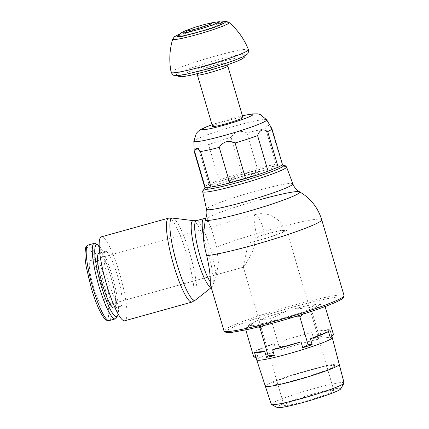 <?xml version="1.0" encoding="UTF-8"?>
<svg xmlns="http://www.w3.org/2000/svg" width="429" height="429" viewBox="0 0 429 429"><rect width="100%" height="100%" fill="white"/><g stroke="black" fill="none" stroke-linecap="round" stroke-linejoin="round"><path stroke-width="0.32" stroke-dasharray="2.15 1.61" d="M259.009 173.026A15.841 1.282 163.6 0 1 242.986 178.834A15.841 1.282 163.6 0 1 228.796 181.681A15.841 1.282 163.6 0 1 228.973 181.392A15.841 1.282 163.6 0 1 244.997 175.584A15.841 1.282 163.6 0 1 259.191 172.737A15.841 1.282 163.6 0 1 259.009 173.026M228.534 179.885A15.841 1.282 -16.4 0 0 228.351 180.175A15.841 1.282 -16.4 0 0 242.546 177.333A15.841 1.282 -16.4 0 0 258.564 171.525A15.841 1.282 -16.4 0 0 258.746 171.23A15.841 1.282 -16.4 0 0 244.557 174.077A15.841 1.282 -16.4 0 0 228.534 179.885M282.379 164.275A40.476 3.276 -16.4 0 0 281.896 163.953L276.137 164.323A40.476 3.276 -16.4 0 0 257.379 168.474L241.543 172.882A40.476 3.276 -16.4 0 0 219.031 180.218L208.955 184.261A40.476 3.276 -16.4 0 0 205.18 186.384A40.476 3.276 -16.4 0 0 204.719 187.13M208.955 184.261L198.493 148.713A40.476 3.276 -16.4 0 0 194.718 150.836A40.476 3.276 -16.4 0 0 194.246 151.517M271.889 128.668A40.476 3.276 -16.4 0 0 271.434 128.405L281.896 163.953M276.137 164.323L265.674 128.775C266.28 124.19 268.2 124.067 271.434 128.405M265.674 128.775A40.476 3.276 -16.4 0 0 246.916 132.926L257.379 168.474M241.543 172.882L231.081 137.334C235.044 131.397 240.326 129.928 246.916 132.926M231.081 137.334A40.476 3.276 -16.4 0 0 208.569 144.67L219.031 180.218M198.493 148.713C200.536 142.905 203.898 141.554 208.569 144.67M212.527 126.399A15.841 1.282 163.6 0 1 212.704 126.11A15.841 1.282 163.6 0 1 228.727 120.302A15.841 1.282 163.6 0 1 242.921 117.455M227.702 65.943A15.841 1.282 -16.4 0 0 212.977 69.053A15.841 1.282 -16.4 0 0 197.571 74.684A15.841 1.282 -16.4 0 0 197.41 74.861M199.935 70.351A12.296 0.997 -16.4 0 0 199.812 70.49A12.296 0.997 -16.4 0 0 210.328 68.506A12.296 0.997 -16.4 0 0 223.241 63.867A12.296 0.997 -16.4 0 0 223.321 63.572A12.296 0.997 -16.4 0 0 211.888 65.986A12.296 0.997 -16.4 0 0 199.935 70.351M210.741 285.805L212.178 286.813L216.028 276.791L218.441 263.079L216.768 247.066L211.449 228.732L207.143 218.039L206.081 218.211L205.346 219.267M344.069 295.613A62.575 5.068 -16.4 0 0 293.382 305.335A62.575 5.068 -16.4 0 0 224.721 329.794A62.575 5.068 -16.4 0 0 224.008 330.947M293.559 306.944A60.993 4.939 -16.4 0 0 226.641 330.78A60.993 4.939 -16.4 0 0 275.348 322.426A60.993 4.939 -16.4 0 0 342.267 298.589A60.993 4.939 -16.4 0 0 293.559 306.944M193.613 220.704A34.567 6.167 -105.6 0 1 207.373 249.608A34.567 6.167 -105.6 0 1 212.055 286.942A34.567 6.167 -105.6 0 1 211.937 287.049A34.567 6.167 -105.6 0 1 211.899 287.081A34.567 6.167 -105.6 0 1 211.191 287.339M172.651 218.061A42.664 7.615 -105.6 0 1 172.903 218.109A42.664 7.615 -105.6 0 1 189.886 253.786A42.664 7.615 -105.6 0 1 195.662 299.86A42.664 7.615 -105.6 0 1 195.522 299.994M101.367 236.846A43.565 7.776 -105.6 0 1 120.05 275.005A43.565 7.776 -105.6 0 1 125.311 320.474A43.565 7.776 -105.6 0 1 124.732 320.785M121.075 306.081A28.518 5.089 74.4 0 0 117.632 276.324A28.518 5.089 74.4 0 0 105.4 251.346A28.518 5.089 74.4 0 0 105.025 251.55A28.518 5.089 74.4 0 0 108.467 281.311A28.518 5.089 74.4 0 0 120.694 306.29A28.518 5.089 74.4 0 0 121.075 306.081M98.981 253.131A28.518 5.089 -105.6 0 1 111.213 278.11A28.518 5.089 -105.6 0 1 114.656 307.872A28.518 5.089 -105.6 0 1 114.275 308.076M99.19 246.015A37.248 6.65 -105.6 0 1 113.031 278.823A37.248 6.65 -105.6 0 1 118.136 314.06M95.651 243.634A39.211 6.998 -105.6 0 1 111.513 279.247A39.211 6.998 -105.6 0 1 116.334 317.927M93.318 286.336A23.761 4.242 74.4 0 0 103.239 306.215A23.761 4.242 74.4 0 0 100.413 280.303A23.761 4.242 74.4 0 0 90.492 260.43A23.761 4.242 74.4 0 0 93.318 286.336M258.167 240.449L248.155 243.232A26.003 2.107 -16.4 0 0 286.368 230.571A26.003 2.107 -16.4 0 0 286.663 230.089A26.003 2.107 -16.4 0 0 255.25 237.199L265.261 234.416A23.761 4.242 74.4 0 0 255.346 214.538A23.761 4.242 74.4 0 0 258.167 240.449A23.761 1.925 -16.4 0 0 284.513 230.722A23.761 1.925 -16.4 0 0 265.261 234.416M284.325 404.858A26.003 2.107 -16.4 0 0 284.025 405.341A26.003 2.107 -16.4 0 0 307.325 400.67A26.003 2.107 -16.4 0 0 333.623 391.135A26.003 2.107 -16.4 0 0 333.923 390.658A26.003 2.107 -16.4 0 0 310.623 395.329A26.003 2.107 -16.4 0 0 284.325 404.858M248.155 243.232L243.329 267.053L243.752 267.015L250.493 255.909L254.402 246.841L255.25 237.199M340.76 388.878A33.183 2.687 -16.4 0 0 312.409 394.213A33.183 2.687 -16.4 0 0 277.52 406.756A33.183 2.687 -16.4 0 0 277.316 407.55M344.069 382.899A37.929 3.073 -16.4 0 0 310.129 389.688A37.929 3.073 -16.4 0 0 271.723 403.609A37.929 3.073 -16.4 0 0 271.294 404.316M265.337 386.18A38.53 3.121 163.6 0 1 265.776 385.478A38.53 3.121 163.6 0 1 304.531 371.417A38.53 3.121 163.6 0 1 339.242 364.403M334.432 366.286A33.929 2.746 163.6 0 1 297.211 379.547A33.929 2.746 163.6 0 1 270.114 384.191M334.459 366.361A33.929 2.746 -16.4 0 0 307.362 371.01A33.929 2.746 -16.4 0 0 270.141 384.266M265.766 385.44A38.53 3.121 -16.4 0 0 265.326 386.164M339.237 364.366A38.53 3.121 -16.4 0 0 304.767 371.267A38.53 3.121 -16.4 0 0 265.755 385.403M332.277 337.644A39.393 3.191 -16.4 0 0 296.986 344.723A39.393 3.191 -16.4 0 0 257.143 359.164A39.393 3.191 -16.4 0 0 256.692 359.888M331.526 336.475A39.393 3.191 -16.4 0 0 331.773 336.089L330.046 330.223A39.393 3.191 -16.4 0 0 330.046 330.073A39.393 3.191 -16.4 0 0 319.723 330.882L321.45 336.749A39.393 3.191 -16.4 0 0 313.615 338.481L311.888 332.614A39.393 3.191 -16.4 0 0 283.499 340.519L285.226 346.385A39.393 3.191 -16.4 0 0 275.826 349.453L274.099 343.586A39.393 3.191 -16.4 0 0 256.027 350.831L257.754 356.697A39.393 3.191 -16.4 0 0 256.639 357.454A39.393 3.191 -16.4 0 0 256.188 358.027L254.461 352.161M274.099 343.586L256.027 350.831M311.888 332.614L283.499 340.519M330.046 330.223L319.723 330.882M331.773 336.089L332.936 335.011M313.615 338.481L318.924 335.403L321.45 336.749M318.924 335.403L310.725 307.545L292.894 309.223L286.894 310.896L270.844 318.645L259.17 319.932L255.352 321.466L245.463 328.823L250.729 325.397L252.912 325.257A36.572 2.96 -16.4 0 0 276.013 320.147L282.014 318.474A36.572 2.96 -16.4 0 0 309.738 309.438L313.556 307.904A36.572 2.96 -16.4 0 0 319.122 305.035A36.572 2.96 -16.4 0 0 319.074 304.059A36.572 2.96 -16.4 0 0 318.173 303.973L315.996 304.113L310.725 307.545M325.085 306.531L319.766 304.225L318.173 303.973M275.826 349.453L279.043 346.503L285.226 346.385M279.043 346.503L270.844 318.645M253.662 356.681L257.754 356.697M245.774 329.869L245.463 328.823M313.556 307.904L324.898 306.601M302.531 314.307L309.738 309.438M282.014 318.474L294.326 316.881M264.071 325.477L276.013 320.147M252.912 325.257L258.263 326.952M315.996 304.113A36.572 2.96 -16.4 0 0 292.894 309.223M286.894 310.896A36.572 2.96 -16.4 0 0 259.17 319.932M255.352 321.466A36.572 2.96 -16.4 0 0 249.785 324.335A36.572 2.96 -16.4 0 0 249.598 324.512A36.572 2.96 -16.4 0 0 250.729 325.397M176.619 74.383A36.181 2.928 -16.4 0 0 176.26 75.145A36.181 2.928 -16.4 0 0 205.518 69.428A36.181 2.928 -16.4 0 0 245.635 54.724A36.181 2.928 -16.4 0 0 216.318 60.242A36.181 2.928 -16.4 0 0 176.619 74.383M248.45 49.651A40.294 3.26 -16.4 0 0 215.819 55.936A40.294 3.26 -16.4 0 0 171.611 71.681A40.294 3.26 -16.4 0 0 171.144 72.404M223.423 23.08A23.852 1.931 -16.4 0 0 204.209 26.909A23.852 1.931 -16.4 0 0 178.04 36.229A23.852 1.931 -16.4 0 0 177.788 36.513M177.788 36.712A23.852 1.931 -16.4 0 0 177.981 36.835A23.852 1.931 -16.4 0 0 197.088 32.963A23.852 1.931 -16.4 0 0 223.439 23.456A23.852 1.931 -16.4 0 0 223.536 23.246M286.551 166.961A43.72 3.539 -16.4 0 0 251.142 173.772A43.72 3.539 -16.4 0 0 203.169 190.862A43.72 3.539 -16.4 0 0 202.665 191.65M281.821 165.101A41.35 3.346 -16.4 0 0 250.166 171.959A41.35 3.346 -16.4 0 0 205.818 187.414M292.841 183.859A44.981 3.641 -16.4 0 0 256.408 190.867A44.981 3.641 -16.4 0 0 207.051 208.446A44.981 3.641 -16.4 0 0 206.537 209.255M266.693 119.825A37.988 3.073 -16.4 0 0 235.945 125.788A37.988 3.073 -16.4 0 0 194.267 140.632A37.988 3.073 -16.4 0 0 193.822 141.27M242.439 115.819A26.367 2.134 -16.4 0 0 231.66 118.581A26.367 2.134 -16.4 0 0 212.044 124.764M259.829 199.732A49.346 3.995 -16.4 0 0 207.143 218.039M321.723 219.771A62.548 5.062 -16.4 0 0 271.053 229.488A62.548 5.062 -16.4 0 0 216.768 247.066M203.882 218.586A33.666 6.006 -105.6 0 1 211.449 228.732M196.375 220.678A33.666 6.006 -105.6 0 1 210.43 248.836A33.666 6.006 -105.6 0 1 216.028 276.791M168.64 218.12A43.565 7.776 -105.6 0 1 186.829 254.558A43.565 7.776 -105.6 0 1 192.583 301.748A43.565 7.776 -105.6 0 1 192.01 302.059M88.213 245.029A39.211 6.998 -105.6 0 1 104.579 277.826A39.211 6.998 -105.6 0 1 109.76 320.297A39.211 6.998 -105.6 0 1 109.239 320.576M102.429 278.593A37.248 6.65 -105.6 0 1 107.352 318.94A37.248 6.65 -105.6 0 1 91.307 288.052A37.248 6.65 -105.6 0 1 86.385 247.705A37.248 6.65 -105.6 0 1 102.429 278.593M180.732 75.697A32.55 2.633 -16.4 0 0 206.73 71.241A32.55 2.633 -16.4 0 0 242.444 58.521A32.55 2.633 -16.4 0 0 216.447 62.977A32.55 2.633 -16.4 0 0 180.732 75.697M229.145 22.544A29.467 2.386 -16.4 0 0 205.352 27.231A29.467 2.386 -16.4 0 0 173.021 38.749A29.467 2.386 -16.4 0 0 172.689 39.162M210.526 23.112A18.812 1.523 -16.4 0 0 202.735 25.107A18.812 1.523 -16.4 0 0 188.647 29.553M281.928 165.015L269.9 166.983L241.264 174.517L221.965 180.732L212.323 184.341L205.647 187.425M228.796 181.681L228.351 180.175M259.191 172.737L258.746 171.23M242.423 115.76L231.816 118.495L212.028 124.705M199.812 70.49L198.139 73.536M223.321 63.572L226.373 65.224M206.585 217.953A33.666 33.666 0 0 0 205.861 218.098M211.899 287.081L211.261 287.58M105.4 251.346L99.737 252.922M120.694 306.29L115.031 307.866M284.513 230.722A23.761 23.761 0 0 0 255.346 214.538L90.492 260.43M284.025 405.341L243.329 267.053M333.923 390.658L286.663 230.089M243.511 267.165L103.239 306.215M331.837 336.154L330.046 330.073M319.074 304.059L319.766 304.225M249.598 324.512L245.956 328.292M176.759 75.643L176.26 75.145M220.57 22.002L204.397 25.89L189.897 30.303L179.606 34.063M177.461 36.717L177.981 36.835M245.635 54.724L245.49 55.416"/><path stroke-width="0.64" d="M278.142 167.144A40.476 3.276 -16.4 0 0 281.917 165.02A40.476 3.276 -16.4 0 0 282.379 164.275L271.916 128.727A40.476 3.276 -16.4 0 0 271.889 128.668L266.693 119.825A37.988 3.073 -16.4 0 1 266.286 120.587A37.988 3.073 -16.4 0 1 224.608 135.43A37.988 3.073 -16.4 0 1 193.822 141.27L194.246 151.517A40.476 3.276 -16.4 0 0 194.257 151.582A40.476 3.276 -16.4 0 0 194.739 151.904L205.201 187.452L210.961 187.087A40.476 3.276 -16.4 0 0 229.719 182.936L245.554 178.528A40.476 3.276 -16.4 0 0 268.066 171.187L278.142 167.144L267.68 131.596C263.009 128.48 259.652 129.831 257.604 135.639L268.066 171.187M194.257 151.582L204.719 187.13A40.476 3.276 -16.4 0 0 205.201 187.452M267.68 131.596A40.476 3.276 -16.4 0 0 271.455 129.472A40.476 3.276 -16.4 0 0 271.916 128.727M227.783 66.028L242.921 117.455A15.841 1.282 163.6 0 1 242.739 117.75A15.841 1.282 163.6 0 1 226.716 123.557A15.841 1.282 163.6 0 1 212.527 126.399L197.388 74.973A15.841 1.282 -16.4 0 0 211.583 72.131A15.841 1.282 -16.4 0 0 227.606 66.323A15.841 1.282 -16.4 0 0 227.783 66.028A15.841 1.282 -16.4 0 0 227.702 65.943L226.373 65.224M198.139 73.536L197.41 74.861A15.841 1.282 -16.4 0 0 197.388 74.973M245.554 178.528L235.092 142.98C228.501 139.988 223.225 141.457 219.257 147.388L229.719 182.936M210.961 187.087L200.499 151.534C197.265 147.195 195.345 147.319 194.739 151.904M235.092 142.98A40.476 3.276 -16.4 0 0 257.604 135.639M200.499 151.534A40.476 3.276 -16.4 0 0 219.257 147.388M205.647 187.425L203.223 189.318L202.665 191.65L206.537 209.255C207.25 212.827 206.858 216.168 205.346 219.267L203.298 235.671C203.577 242.026 204.719 248.675 206.719 255.614C209.341 267.251 210.505 276.12 210.21 282.228M203.298 235.671A33.666 6.006 -105.6 0 1 203.437 218.828A33.666 6.006 -105.6 0 1 203.882 218.586L196.375 220.678A33.666 6.006 -105.6 0 0 195.93 220.919A33.666 6.006 -105.6 0 0 200.375 257.379A33.666 6.006 -105.6 0 0 210.178 281.767L210.741 285.805L224.008 330.947A62.575 5.068 -16.4 0 0 224.013 330.963A62.575 5.068 -16.4 0 0 274.699 321.224A62.575 5.068 -16.4 0 0 343.356 296.766A62.575 5.068 -16.4 0 0 344.074 295.624A62.575 5.068 -16.4 0 0 344.069 295.613L321.723 219.771A62.548 5.062 -16.4 0 1 321.005 220.924A62.548 5.062 -16.4 0 1 252.381 245.372A62.548 5.062 -16.4 0 1 206.719 255.614M211.191 287.339A34.567 6.167 -105.6 0 1 197.05 258.387A34.567 6.167 -105.6 0 1 192.482 220.946A34.567 6.167 -105.6 0 1 193.409 220.667A34.567 6.167 -105.6 0 1 193.613 220.704L196.375 220.678M195.522 299.994A42.664 7.615 -105.6 0 1 195.474 300.037A42.664 7.615 -105.6 0 1 177.145 264.618A42.664 7.615 -105.6 0 1 171.509 218.404A42.664 7.615 -105.6 0 1 172.651 218.061L193.409 220.667M192.01 302.059L124.732 320.785A43.565 7.776 -105.6 0 1 106.049 282.631A43.565 7.776 -105.6 0 1 100.788 237.162A43.565 7.776 -105.6 0 1 101.367 236.846L168.64 218.12A43.565 7.776 -105.6 0 0 168.066 218.431A43.565 7.776 -105.6 0 0 173.82 265.621A43.565 7.776 -105.6 0 0 192.01 302.059L195.662 299.86M115.031 307.866L114.275 308.076A28.518 5.089 -105.6 0 1 102.043 283.097A28.518 5.089 -105.6 0 1 98.606 253.341A28.518 5.089 -105.6 0 1 98.981 253.131L99.737 252.922M118.136 314.06A37.248 6.65 -105.6 0 1 117.616 315.572A37.248 6.65 -105.6 0 1 117.112 316.221A37.248 6.65 -105.6 0 1 101.067 285.333A37.248 6.65 -105.6 0 1 96.144 244.986A37.248 6.65 -105.6 0 1 97.968 244.991A37.248 6.65 -105.6 0 1 99.19 246.015M117.616 315.572L116.334 317.927A39.211 6.998 -105.6 0 1 115.803 318.613A39.211 6.998 -105.6 0 1 115.283 318.897A39.211 6.998 -105.6 0 1 98.466 284.55A39.211 6.998 -105.6 0 1 93.737 243.629A39.211 6.998 -105.6 0 1 94.257 243.35A39.211 6.998 -105.6 0 1 95.651 243.634L97.968 244.991M265.342 386.202L271.294 404.316A37.929 3.073 -16.4 0 0 271.493 404.515L277.316 407.55A33.183 2.687 -16.4 0 0 308.199 401.024A33.183 2.687 -16.4 0 0 340.428 389.242A33.183 2.687 -16.4 0 0 340.76 388.878L344.01 383.172A37.929 3.073 -16.4 0 0 344.069 382.899L339.259 364.446A38.53 3.121 163.6 0 1 338.819 365.149A38.53 3.121 163.6 0 1 299.898 379.257A38.53 3.121 163.6 0 1 265.342 386.202A38.53 3.121 163.6 0 1 265.337 386.18M271.493 404.515A37.929 3.073 -16.4 0 0 306.794 397.056A37.929 3.073 -16.4 0 0 343.634 383.59A37.929 3.073 -16.4 0 0 344.01 383.172M254.461 352.316A39.393 3.191 -16.4 0 0 264.784 351.501L254.461 352.161A39.393 3.191 -16.4 0 0 254.461 352.316L256.692 359.888A39.393 3.191 -16.4 0 0 256.698 359.899L265.326 386.164A38.53 3.121 -16.4 0 0 299.887 379.22A38.53 3.121 -16.4 0 0 338.808 365.111M338.797 365.074A38.53 3.121 -16.4 0 0 339.237 364.366L332.277 337.655A39.393 3.191 -16.4 0 0 332.277 337.644L331.837 336.154M256.698 359.899A39.393 3.191 -16.4 0 0 292.031 352.799A39.393 3.191 -16.4 0 0 331.826 338.374A39.393 3.191 -16.4 0 0 332.277 337.655M330.207 337.425A39.393 3.191 -16.4 0 0 331.322 336.663A39.393 3.191 -16.4 0 0 331.526 336.475L333.43 334.475L330.207 337.425L328.48 331.558A39.393 3.191 -16.4 0 1 310.414 338.803L328.48 331.558M264.784 351.501L266.511 357.368A39.393 3.191 -16.4 0 0 274.346 355.636L272.619 349.769A39.393 3.191 -16.4 0 0 301.013 341.87L302.74 347.731A39.393 3.191 -16.4 0 0 312.14 344.669L310.414 338.803M256.14 358.006L253.662 356.681L245.774 329.869M272.619 349.769L301.013 341.87M333.43 334.475L325.085 306.531M324.898 306.601L325.23 306.617M312.14 344.669L308.049 344.653L299.85 316.795L302.531 314.307M294.326 316.881L299.85 316.795M308.049 344.653L302.74 347.731M274.346 355.636L268.168 355.759L259.969 327.895L264.071 325.477M258.263 326.952L259.969 327.895M268.168 355.759L266.511 357.368M171.144 72.404A40.294 3.26 -16.4 0 0 171.15 72.426A40.294 3.26 -16.4 0 0 203.791 66.163A40.294 3.26 -16.4 0 0 248.461 49.673A40.294 3.26 -16.4 0 0 248.45 49.651C244.219 39.044 237.784 30.009 229.145 22.544L229.145 22.544A29.467 2.386 -16.4 0 1 196.552 34.711A29.467 2.386 -16.4 0 1 172.689 39.162L172.689 39.162C169.471 50.113 168.956 61.191 171.144 72.404M192.267 28.239A12.479 1.008 -16.4 0 0 187.918 30.169A12.479 1.008 -16.4 0 0 197.887 28.459A12.479 1.008 -16.4 0 0 211.572 23.584A12.479 1.008 -16.4 0 0 206.773 23.97A12.479 1.008 -16.4 0 0 192.267 28.239L188.647 29.553A18.812 1.523 -16.4 0 0 188.202 29.714C182.647 31.8 181.472 32.658 181.263 32.797L180.051 33.666L177.788 36.513A23.852 1.931 -16.4 0 0 177.788 36.712M223.536 23.246A23.852 1.931 -16.4 0 0 223.423 23.08C219.101 21.632 221.45 21.08 210.988 23.01A18.812 1.523 -16.4 0 0 210.526 23.112L206.773 23.97M205.818 187.414A41.35 3.346 -16.4 0 0 204.794 188.122A41.35 3.346 -16.4 0 0 237.822 182.459A41.35 3.346 -16.4 0 0 283.188 166.296A41.35 3.346 -16.4 0 0 281.821 165.101M202.665 191.65A43.72 3.539 -16.4 0 0 238.09 184.872A43.72 3.539 -16.4 0 0 286.057 167.787A43.72 3.539 -16.4 0 0 286.551 166.961L292.841 183.859C293.978 186.792 295.753 189.146 298.171 190.905L299.571 191.811A49.346 3.995 -16.4 0 0 259.829 199.732M206.537 209.255A44.981 3.641 -16.4 0 0 242.98 202.284A44.981 3.641 -16.4 0 0 292.331 184.706A44.981 3.641 -16.4 0 0 292.841 183.859M205.121 219.755A49.346 3.995 -16.4 0 0 245.098 212.264A49.346 3.995 -16.4 0 0 299.571 191.811C310.564 198.262 317.948 207.588 321.723 219.771M212.044 124.764A26.367 2.134 -16.4 0 0 202.729 128.888A26.367 2.134 -16.4 0 0 223.788 125.279A26.367 2.134 -16.4 0 0 252.719 114.972A26.367 2.134 -16.4 0 0 242.439 115.819M115.283 318.897L109.239 320.576A39.211 6.998 -105.6 0 1 92.873 287.784A39.211 6.998 -105.6 0 1 87.693 245.313A39.211 6.998 -105.6 0 1 88.213 245.029L94.257 243.35M188.202 29.714A18.812 1.523 -16.4 0 0 182.094 32.459A18.812 1.523 -16.4 0 0 197.12 29.885A18.812 1.523 -16.4 0 0 217.76 22.528A18.812 1.523 -16.4 0 0 210.988 23.01M212.028 124.705L205.984 127.011L199.994 129.987L198.101 131.424L196.343 133.322L193.822 141.27M242.423 115.76L252.193 113.894L257.738 113.857L260.247 114.495L266.693 119.825M344.074 295.624L343.811 297.238C343.618 297.533 343.511 298.418 337.816 301.249C327.284 306.397 300.509 315.471 275.321 322.447C264.441 325.472 254.783 327.901 246.343 329.745L232.475 332.277C229.601 332.652 227.488 332.727 226.131 332.496L224.013 330.963M172.903 218.109L168.64 218.12M205.861 218.098A33.666 33.666 0 0 0 203.882 218.586M211.261 287.58L195.474 300.037M109.239 320.576L106.751 320.297C106.119 320.023 104.488 319.278 101.303 313.792C97.85 307.496 94.509 298.927 91.286 288.084L86.406 267.61C85.543 262.73 85.049 258.537 84.926 255.035L85.462 248.3C86.073 246.385 86.99 245.291 88.213 245.029M281.928 165.015L284.813 165.299L286.551 166.961M245.49 55.416L244.535 57.121L242.648 58.634L237.119 61.267L226.158 65.294L206.676 71.268L190.294 75.365L183.135 76.63L179.821 76.791L176.759 75.643M248.461 49.673C248.193 54.537 248.445 53.319 243.602 56.446C238.883 58.982 221.739 64.988 205.443 69.477L186.776 74.131L178.963 75.483L175.279 75.59C174.158 76.003 172.785 74.952 171.15 72.426M179.606 34.063L174.378 36.771L172.689 39.162M223.439 23.456L223.815 23.075C224.27 23.413 209.717 29.049 196.595 32.529C185.623 35.419 179.451 36.808 178.083 36.69L177.461 36.717M220.57 22.002L226.415 21.45L229.145 22.544"/></g></svg>

